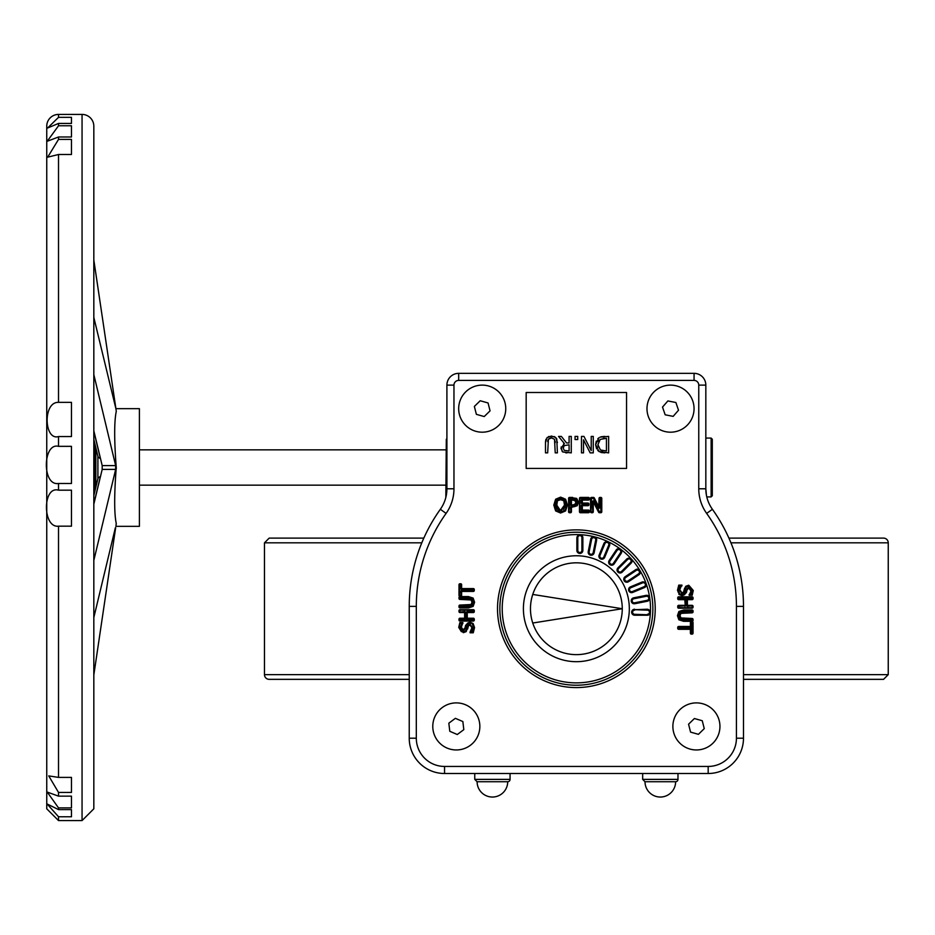<?xml version="1.0" encoding="UTF-8"?>
<svg xmlns="http://www.w3.org/2000/svg" width="935" height="935" viewBox="0 0 935 935"><rect width="100%" height="100%" fill="white"/><g stroke="black" fill="none" stroke-linecap="round" stroke-linejoin="round"><path stroke-width="1.4" d="M409.238 674.638L264.476 674.638A4.71 4.71 0 0 0 269.186 679.348L409.238 679.348M743.489 679.348L883.54 679.348L888.25 674.638L743.489 674.638M264.476 674.638L264.476 542.826L421.802 542.826M730.936 542.826L888.25 542.826A4.71 4.71 0 0 0 883.54 538.116L728.914 538.116M423.824 538.116L269.186 538.116L264.476 542.826M94.68 442.898L94.68 492.102M95.849 447.807L95.849 487.193M100.513 458.653L98.21 457.238L97.895 456.116L97.895 478.884L98.21 477.762L100.513 476.347M93.827 317.456L115.928 408.805L93.827 260.035M102.184 469.405L115.659 469.405L115.659 465.595L102.184 465.595L102.184 469.405L93.827 504.21M115.659 465.595L93.827 374.584M102.184 465.595L93.827 430.79M115.379 527.714L93.827 617.544M93.827 491.039L94.68 491.039M94.68 443.961L93.827 443.961M58.519 117.343L71.469 117.343L71.469 123.432L58.519 123.432L47.591 128.013L58.519 117.343L58.519 114.421A11.769 11.769 0 0 0 46.75 126.19L46.75 808.81L58.519 820.579L58.519 816.758L47.089 803.948L58.519 809.605L71.469 809.605L71.469 816.758L58.519 816.758M82.058 820.579L93.827 808.81L93.827 126.19A11.769 11.769 0 0 0 82.058 114.421L82.058 820.579L58.519 820.579M58.519 807.887L47.229 792.062L58.519 796.153L71.469 796.153L71.469 807.887L58.519 807.887L58.519 809.605M58.519 792.436L48.725 775.898L58.519 777.394L71.469 777.394L71.469 792.436L58.519 792.436L58.519 796.153M58.519 526.171C42.402 528.228 42.461 485.581 58.519 490.174L71.469 490.174L71.469 526.171L58.519 526.171L58.519 777.394M58.519 483.477C41.783 486.212 42.788 442.267 58.519 446.346L71.469 446.346L71.469 483.477L58.519 483.477L58.519 490.174M58.519 436.551C44.097 440.946 42.624 401.723 58.519 402.354L71.469 402.354L71.469 436.551L58.519 436.551L58.519 446.346M58.519 154.497L47.662 157.173L58.519 139.409L71.469 139.409L71.469 154.497L58.519 154.497L58.519 402.354M58.519 136.989L47.194 141.278L58.519 125.769L71.469 125.769L71.469 136.989L58.519 136.989L58.519 139.409M115.659 527.714L93.827 674.965M115.659 469.405L93.827 560.416M116.279 523.542L115.928 526.195M116.279 411.458L115.928 408.805M116.337 468.388L115.928 467.5M116.185 411.821C114.187 421.755 114.187 440.023 116.185 466.612L116.256 467.5M116.185 468.388C114.187 494.977 114.187 513.245 116.185 523.179L116.127 524.629L116.185 523.179M115.893 408.653L139.397 408.653L139.397 526.347L115.893 526.347M139.397 485.148L446.311 485.148M711.126 438.083L712.295 439.251L712.295 495.749L711.126 496.917L711.126 438.083L705.831 438.083M706.778 496.917L711.126 496.917M446.907 438.667L446.311 439.251L445.831 497.397M557.412 442.594L555.834 437.568L551.463 436.049L547.068 437.568L545.491 442.594L545.491 452.867L547.676 452.867L548.389 439.263L551.463 437.919L554.513 439.263L555.226 452.867L557.412 452.867L556.757 438.854M545.491 442.594L545.561 441.18M545.561 441.156L545.958 439.263M548.588 436.54L554.537 436.657M554.584 436.68L556.757 438.831M555.226 442.594L555.156 441.18M551.463 437.919L550.586 437.989M549.371 438.386L548.389 439.263M547.875 440.42L547.711 441.624M591.224 450.6L583.931 436.4L581.476 436.4L581.476 452.867L583.522 452.867L583.522 439.824L590.149 452.867L593.269 452.867L593.269 436.4L591.224 436.4L591.224 450.6M597.792 438.737L599.008 437.72L595.642 444.616L598.984 451.558L608.638 452.867L608.638 436.4L600.06 437.148M597.921 444.651L600.223 439.392L606.441 438.293L606.441 450.974L600.422 449.992L597.921 444.651L598.236 447.047M600.422 449.992L602.736 450.834M601.03 436.797L604.84 436.4M596.553 448.835L595.642 444.616L596.296 441.121M604.887 452.867L601.252 452.528L597.745 450.53M599.078 440.467L598.447 441.577M604.77 438.293L603.274 438.363M566.575 442.956L561.362 436.4L558.522 436.4L564.389 443.564L560.965 448.403L562.835 452.002L571.273 452.867L571.273 436.4L569.088 436.4L569.088 442.956L566.575 442.956M563.244 448.227L564.179 445.633L569.088 444.779L569.088 450.974L564.296 450.413L563.244 448.227M563.489 446.708L563.291 447.538M567.031 452.867L565.757 452.832M561.129 446.965L562.204 451.5M563.618 443.903L564.389 443.564M575.06 436.4L575.06 439.543L577.713 439.543L577.713 436.4L575.06 436.4M677.98 779.381L642.672 779.381L645.021 781.742L675.619 781.742A2.349 2.349 0 0 0 677.98 779.381L677.98 773.502M510.066 779.381L474.758 779.381L477.107 781.742L507.705 781.742A2.349 2.349 0 0 0 510.066 779.381L510.066 773.502M649.942 612.495A2.536 2.536 0 0 1 649.942 612.507L650.409 612.554A3.576 3.576 0 0 0 647.429 609.223L634.666 609.69A2.536 2.536 0 0 0 632.142 612.226A2.536 2.536 0 0 0 634.666 614.762L647.429 614.762A2.536 2.536 0 0 0 649.965 612.226A2.536 2.536 0 0 0 647.429 609.69L634.666 609.69L647.429 610.169L647.429 609.223M576.369 685.226A76.495 76.495 0 0 0 652.864 608.732A76.495 76.495 0 0 0 576.369 532.225A76.495 76.495 0 0 0 499.863 608.732A76.495 76.495 0 0 0 576.369 685.226M580.144 535.147A2.536 2.536 0 0 0 580.132 535.147A2.536 2.536 0 0 1 580.144 535.147L580.191 534.68A3.576 3.576 0 0 0 576.86 537.672L576.86 550.423A3.004 3.004 0 0 0 579.864 553.426A3.004 3.004 0 0 0 582.867 550.423L582.867 537.672A3.004 3.004 0 0 0 580.191 534.68A74.145 74.145 0 0 1 594.216 536.76A3.004 3.004 0 0 0 590.71 539.133L588.22 551.638A3.004 3.004 0 0 0 590.581 555.18A3.004 3.004 0 0 0 594.122 552.819L596.612 540.301A3.004 3.004 0 0 0 594.216 536.76L594.122 537.228M608.007 542.195L608.241 541.786A3.576 3.576 0 0 0 604.01 543.27L599.136 555.051A3.004 3.004 0 0 0 600.761 558.978A3.004 3.004 0 0 0 604.688 557.353L609.562 545.572A3.004 3.004 0 0 0 608.241 541.786A74.145 74.145 0 0 1 620.396 549.067A3.004 3.004 0 0 0 616.258 549.92L609.164 560.521A3.004 3.004 0 0 0 609.994 564.693A3.004 3.004 0 0 0 614.166 563.863L621.249 553.263A3.004 3.004 0 0 0 620.396 549.067L620.139 549.464M631.055 559.364A2.536 2.536 0 0 1 631.067 559.375L631.429 559.083A3.576 3.576 0 0 0 626.964 558.826L617.942 567.849A3.004 3.004 0 0 0 617.942 572.103A3.004 3.004 0 0 0 622.196 572.103L631.207 563.08A3.004 3.004 0 0 0 631.429 559.083A74.145 74.145 0 0 1 639.867 570.455A3.004 3.004 0 0 0 635.73 569.66L625.118 576.743A3.004 3.004 0 0 0 624.288 580.915A3.004 3.004 0 0 0 628.46 581.745L639.061 574.663A3.004 3.004 0 0 0 639.867 570.455L639.482 570.724M645.793 584.059L646.237 583.931A3.576 3.576 0 0 0 642.205 581.991L630.424 586.876A3.004 3.004 0 0 0 628.799 590.803A3.004 3.004 0 0 0 632.726 592.428L644.507 587.542A3.004 3.004 0 0 0 646.237 583.931A74.145 74.145 0 0 1 649.685 597.675A3.004 3.004 0 0 0 646.155 595.35L633.649 597.839A3.004 3.004 0 0 0 631.289 601.369A3.004 3.004 0 0 0 634.818 603.729L647.324 601.24A3.004 3.004 0 0 0 649.685 597.675L649.217 597.769M633.649 597.839L633.825 598.762L646.342 596.273L633.743 598.307A2.536 2.536 0 0 0 631.744 601.275A2.536 2.536 0 0 0 634.725 603.274L647.242 600.784A2.536 2.536 0 0 0 649.229 597.804A2.536 2.536 0 0 0 646.249 595.817L646.155 595.35M649.264 598.073A2.536 2.536 0 0 1 649.264 598.084L649.731 598.038A74.145 74.145 0 0 1 650.433 612.191L649.965 612.203M642.205 581.991L642.567 582.867A2.069 2.069 0 0 1 645.267 583.978A2.069 2.069 0 0 1 644.145 586.677L644.32 587.11A2.536 2.536 0 0 0 645.699 583.802A2.536 2.536 0 0 0 642.392 582.423L630.599 587.309A2.536 2.536 0 0 0 629.232 590.616A2.536 2.536 0 0 0 632.539 591.995L644.507 587.542M639.061 574.663L638.535 573.88L627.934 580.962L638.804 574.265A2.536 2.536 0 0 0 639.505 570.747A2.536 2.536 0 0 0 635.987 570.058L625.375 577.14A2.536 2.536 0 0 0 624.685 580.658A2.536 2.536 0 0 0 628.191 581.348L628.46 581.745M639.645 570.981A2.536 2.536 0 0 1 639.645 570.993L640.066 570.771A74.145 74.145 0 0 1 646.12 583.58L645.688 583.767M631.207 563.08L630.88 562.753A2.536 2.536 0 0 0 630.88 559.165A2.536 2.536 0 0 0 627.292 559.165L618.28 568.188A2.536 2.536 0 0 0 618.28 571.764A2.536 2.536 0 0 0 621.857 571.764L630.88 562.753A2.536 2.536 0 0 0 630.88 559.165A2.536 2.536 0 0 0 627.292 559.165L626.964 558.826M620.384 549.651L620.688 549.289A74.145 74.145 0 0 1 631.183 558.803L630.856 559.142M609.164 560.521L609.947 561.047L617.042 550.446L609.562 560.79A2.536 2.536 0 0 0 610.263 564.308A2.536 2.536 0 0 0 613.769 563.606L620.863 552.994A2.536 2.536 0 0 0 620.162 549.488A2.536 2.536 0 0 0 616.644 550.177L616.258 549.92M604.01 543.27L604.887 543.632A2.069 2.069 0 0 1 607.575 542.51A2.069 2.069 0 0 1 608.697 545.21L609.129 545.385A2.536 2.536 0 0 0 607.762 542.078A2.536 2.536 0 0 0 604.454 543.445L599.569 555.238A2.536 2.536 0 0 0 600.936 558.546A2.536 2.536 0 0 0 604.255 557.167L609.562 545.572M594.122 552.819L593.199 552.632A2.069 2.069 0 0 1 590.768 554.256A2.069 2.069 0 0 1 589.143 551.825L588.688 551.732A2.536 2.536 0 0 0 590.675 554.712A2.536 2.536 0 0 0 593.655 552.725L596.144 540.208A2.536 2.536 0 0 0 594.157 537.228A2.536 2.536 0 0 0 591.177 539.226L588.22 551.638M594.415 537.298A2.536 2.536 0 0 1 594.426 537.298L594.567 536.854A74.145 74.145 0 0 1 607.902 541.634L607.727 542.066M576.86 537.672L577.795 537.672A2.069 2.069 0 0 1 579.864 535.603A2.069 2.069 0 0 1 581.921 537.672L582.4 537.672A2.536 2.536 0 0 0 579.864 535.136A2.536 2.536 0 0 0 577.327 537.672L577.327 550.423A2.536 2.536 0 0 0 579.864 552.959A2.536 2.536 0 0 0 582.4 550.423L582.867 537.672M685.974 592.311L686.676 589.564L688.908 587.683L691.164 590.651L689.13 595.268L692.18 595.268L692.812 590.523L691.888 594.8L690.462 594.321L691.631 590.651L688.908 587.215L686.22 589.436L685.858 592.697L684.619 594.613M683.672 592.661L684.198 591.598L682.001 593.363L679.593 590.16L681.463 585.591L679.067 585.591L677.945 590.301L678.763 585.123L677.478 590.301L679.254 594.052L678.155 592.089M692.18 595.268L693.291 590.523L688.709 585.696L685.787 586.28L684.385 588.886L686.115 586.631L684.198 591.598L682.001 592.895L680.072 590.16M681.931 585.918L681.931 585.123L681.463 585.591M679.593 590.16L682.001 593.83L684.642 591.726L684.525 590.312M684.841 589.003L687.517 585.848M693.291 590.523L689.224 585.731M684.56 594.66L683.251 595.256M682.644 595.338L679.254 594.052L682.293 595.35L686.372 592.638L687.131 589.681L688.908 588.162L690.696 590.651M690.24 593.795L690.696 592.907M687.131 589.681L686.278 591.154M677.478 590.301L679.593 593.737L678.413 590.301L679.067 585.591M691.631 590.651L689.609 594.66L690.462 594.321M526.171 392.501L626.555 392.501L626.555 468.423L526.171 468.423L526.171 392.501M679.359 586.058L681.463 585.649M691.888 594.8L689.703 594.695M686.442 586.97L688.709 586.163L692.344 590.523L691.584 594.321M684.642 591.726L685.297 589.12M677.735 607.247L678.67 605.81L685.226 605.342L678.67 605.342A0.947 0.947 0 0 0 677.735 606.289L677.735 607.247A0.947 0.947 0 0 0 678.67 608.194L692.087 608.194A0.947 0.947 0 0 0 693.034 607.247L693.034 606.289A0.947 0.947 0 0 0 692.087 605.342L686.933 605.342L686.933 599.674L692.087 599.206L692.087 597.301L678.67 597.301L678.67 599.206L677.735 598.739A0.947 0.947 0 0 0 678.67 599.674L685.226 599.674L685.226 605.342L684.759 599.206L685.706 599.674A0.947 0.947 0 0 0 684.759 598.739L678.67 598.739L678.67 597.769L692.087 597.769L692.087 598.739L687.4 598.739A0.947 0.947 0 0 0 686.454 599.674L686.454 605.342A0.947 0.947 0 0 0 687.4 606.289L692.087 605.81L692.087 607.727L678.67 607.727L678.67 606.289L684.759 605.81M678.67 608.194L692.087 607.727L693.034 606.289M678.67 599.674L684.759 598.739M692.087 605.342L686.454 605.342M687.4 606.289L687.4 598.739M686.454 599.674L692.087 599.674A0.947 0.947 0 0 0 693.034 598.739L693.034 597.769A0.947 0.947 0 0 0 692.087 596.822L678.67 596.822A0.947 0.947 0 0 0 677.735 597.769L677.735 598.739M692.087 609.982L692.566 610.929L683.602 610.462L679.231 611.829L677.898 615.651L678.892 619.8L683.602 620.852L692.566 620.372L692.087 621.319A0.947 0.947 0 0 0 693.034 620.372L693.034 619.414A0.947 0.947 0 0 0 692.087 618.467L680.96 617.93L680.002 615.651L680.96 613.372L692.087 612.834A0.947 0.947 0 0 0 693.034 611.899L693.034 610.929A0.947 0.947 0 0 0 692.087 609.982L683.602 609.982L678.892 611.502L677.431 615.651L678.892 619.8L683.602 621.319L692.087 621.319M682.831 620.828L683.602 620.372L679.231 619.473L678.226 617.883M678.226 613.442L679.231 611.829L683.602 610.929L692.087 610.929L692.087 612.367L683.602 611.899L680.446 612.589L679.055 615.651L680.446 618.713L692.566 619.414L692.087 618.935L692.087 620.372L683.602 620.372M681.381 620.63L679.231 619.473L678.366 615.651L679.558 612.156M693.034 620.372L693.034 619.414M692.087 618.467L680.703 618.327L679.523 615.651L680.703 612.986L692.087 612.367L693.034 610.929M681.638 612.554L680.446 612.589M679.838 613.991L679.523 615.651L681.58 618.725M681.896 618.806L682.562 618.9M679.558 612.168L680.914 610.8M678.67 629.313L690.392 628.846L690.392 633.182A0.947 0.947 0 0 0 691.327 634.129L692.087 634.129A0.947 0.947 0 0 0 693.034 633.182L693.034 622.581A0.947 0.947 0 0 0 692.087 621.646L691.327 621.646A0.947 0.947 0 0 0 690.392 622.581L690.392 626.929L678.202 627.408L690.392 627.408L690.86 626.462L678.67 626.462A0.947 0.947 0 0 0 677.735 627.408L677.735 628.367A0.947 0.947 0 0 0 678.67 629.313L690.86 629.313L691.327 633.661L691.327 629.313A0.947 0.947 0 0 0 690.392 628.367L678.67 628.846L678.67 627.408L677.735 628.367M690.392 627.408A0.947 0.947 0 0 0 691.327 626.462L690.86 622.581L692.566 622.581L692.087 621.646M690.392 628.367L691.327 629.313M692.087 634.129L692.566 633.182L691.327 633.661L692.087 633.182L692.087 622.581L691.327 622.581L691.327 626.462M693.034 633.182L693.034 622.581M593.281 511.796L592.802 501.826L593.702 501.616L599.031 512.006L601.298 511.796L600.831 497.899L601.778 498.378A0.947 0.947 0 0 0 600.831 497.432L599.99 497.432A0.947 0.947 0 0 0 599.054 498.378L598.634 507.518L593.865 498.156L591.025 498.378L591.493 497.432A0.947 0.947 0 0 0 590.558 498.378L590.558 511.796A0.947 0.947 0 0 0 591.493 512.731L592.334 512.731A0.947 0.947 0 0 0 593.281 511.796L593.281 501.826L594.111 501.394A0.947 0.947 0 0 0 592.334 501.826L592.802 511.796L591.025 511.796L591.493 498.378L593.444 498.378L598.213 507.728A0.947 0.947 0 0 0 599.99 507.308L599.522 498.378L600.831 498.378L600.831 511.796L599.452 511.796L594.111 501.394M592.334 501.826L593.281 501.826L598.61 512.216A0.947 0.947 0 0 0 599.452 512.731L600.831 512.731A0.947 0.947 0 0 0 601.778 511.796L601.778 498.378M593.631 501.522L592.86 501.604M591.493 512.731L592.334 512.731M590.558 498.378L590.558 511.796M600.831 497.432L599.99 497.432M599.054 498.378L599.522 507.308L598.213 507.728M599.99 507.308L599.054 507.308L594.286 497.946A0.947 0.947 0 0 0 593.444 497.432L591.493 497.432M574.464 504.993L575.668 504.748L576.147 502.294L575.329 504.409L572.267 505.274L574.23 505.075M575.831 500.88L575.107 500.096L576.147 502.294L575.002 504.082A0.818 0.701 -45.7 0 0 574.99 504.094L572.267 505.274L570.969 504.806L570.969 500.026L575.107 500.096L573.809 499.629M571.437 505.753L571.437 504.806L570.502 504.806A0.947 0.947 0 0 0 571.437 505.753L575.668 504.748L576.615 502.294L575.376 499.711L571.437 499.08A0.947 0.947 0 0 0 570.502 500.026L570.502 504.806M570.502 500.026L571.437 500.026L571.437 499.08M576.544 505.087L571.437 506.443A0.947 0.947 0 0 0 570.502 507.378L570.969 511.796L569.064 511.796L569.532 497.899L576.159 499.185L577.666 502.235L576.883 505.414L574.78 506.641M554.712 501.908L555.998 499.535L560.614 497.595L562.847 497.958M560.614 497.128L555.647 499.232A0.818 0.701 -49.4 0 0 555.624 499.243L553.8 505.087L555.624 510.919L560.614 513.034L565.593 510.919L567.44 505.087L565.605 499.243A0.818 0.701 -131 0 0 565.593 499.232L560.614 497.128L560.614 498.075L564.892 499.851L566.961 505.087L565.243 499.535L560.614 497.595L555.998 499.535L554.268 505.087L555.974 510.603L560.614 512.567L565.243 510.603L566.961 505.087L565.243 510.603L560.614 512.567L555.986 510.615L554.712 508.243M563.08 498.039L565.243 499.535L566.517 501.92M553.8 505.087L554.736 505.087L556.348 499.851L560.614 498.075M560.626 511.387L565.441 505.087L564.167 500.459L560.626 498.776L557.061 500.447L555.787 505.087L560.626 511.387L557.996 509.996L556.5 507.343L557.435 500.739L560.626 499.255L563.793 500.739L564.974 505.087L560.626 510.907L556.734 505.087L557.435 500.739L560.626 499.722L563.793 500.739L564.506 505.087L560.626 510.44M556.652 507.892L560.626 510.907M563.688 509.54L565.441 505.087M571.437 511.796L571.437 507.378L577.211 505.753L578.601 502.235L576.696 498.413L569.532 497.432A0.947 0.947 0 0 0 568.585 498.378L568.585 511.796A0.947 0.947 0 0 0 569.532 512.731L570.502 512.731A0.947 0.947 0 0 0 571.437 511.796L570.969 507.378L576.883 505.414L578.134 502.235L577.865 503.825M569.532 512.731L570.502 512.731M574.838 498.11L577.69 500.202M578.134 502.13L576.428 498.799L573.05 497.911M577.549 504.538L577.211 505.753M570.502 507.378L571.437 506.443M572.664 497.432L569.532 497.432M568.585 498.378L568.585 511.796M588.466 510.089L588.466 511.036L581.862 510.089L582.33 505.227L588.454 504.76L587.986 505.706A0.947 0.947 0 0 0 588.921 504.76L588.921 504A0.947 0.947 0 0 0 587.986 503.065L581.862 503.065L581.862 500.073L588.933 499.126L588.466 500.073A0.947 0.947 0 0 0 589.401 499.126L589.401 498.378A0.947 0.947 0 0 0 588.466 497.432L580.425 497.432A0.947 0.947 0 0 0 579.478 498.378L579.478 511.796A0.947 0.947 0 0 0 580.425 512.731L588.466 512.731A0.947 0.947 0 0 0 589.401 511.796L589.401 511.036A0.947 0.947 0 0 0 588.466 510.089L581.383 510.089A0.947 0.947 0 0 0 582.33 511.036L588.466 511.036L588.466 512.263L588.933 511.796L579.945 511.796L579.945 498.378L588.466 497.899L588.466 499.126L582.33 499.126L582.33 500.073L588.466 500.073M582.33 511.036L582.33 504.76A0.947 0.947 0 0 0 581.383 505.706L581.383 510.089M581.383 505.706L587.986 505.706M579.478 498.378L579.478 511.796M588.466 497.432L580.425 497.432M588.921 504L587.986 503.533L588.921 504.76M589.401 499.126L589.401 498.378M587.986 503.065L581.383 503.065A0.947 0.947 0 0 0 582.33 504L587.986 504L587.986 504.76L582.33 504.76M582.33 504L582.33 500.073L581.383 500.073L581.383 503.065M580.425 512.731L588.466 512.731M589.401 511.796L589.401 511.036M469.382 622.558L472.771 623.855L474.08 627.595L472.958 632.305L474.08 627.595L472.771 623.855L469.721 622.546L473.122 623.528L469.721 622.079L465.653 625.258L464.894 628.215L463.117 629.746L461.329 627.245L462.883 622.64L459.845 622.64L459.202 627.373L460.137 623.107L462.416 623.107L460.382 627.245L463.117 630.681L465.805 628.46L466.168 625.199L467.395 623.294M467.465 623.236L468.774 622.64M461.785 624.112L461.329 625.001M468.353 625.235L467.827 626.31L470.024 625.012L471.953 627.736L470.095 631.978L472.42 627.736L470.562 632.305L473.25 632.785L474.548 627.595L473.122 623.528M459.845 622.64L458.734 627.373L461.376 631.686L466.226 631.616L467.5 627.584M467.173 628.904L464.508 632.048M466.051 625.585L465.688 626.988M470.095 631.978L470.095 632.785L470.562 632.305M469.721 622.079L465.653 625.258M464.894 628.215L463.117 630.213L460.861 627.245L462.322 623.201M472.432 624.171L473.601 627.595L472.958 632.305M472.666 631.838L470.562 632.247M459.202 627.373L460.137 623.107M465.583 630.926L463.316 631.733L459.681 627.373M471.953 627.736L470.024 624.533L467.371 626.181L466.717 628.776M472.42 627.736L470.024 624.066L467.371 626.181M459.938 599.428L471.065 599.966L472.023 602.257L471.065 604.524L459.938 605.062A0.947 0.947 0 0 0 458.992 606.009L458.992 606.967A0.947 0.947 0 0 0 459.938 607.914L468.423 607.914L473.133 606.406L474.594 602.257L473.133 598.096L468.423 596.577L459.938 596.577A0.947 0.947 0 0 0 458.992 597.523L458.992 598.494A0.947 0.947 0 0 0 459.938 599.428L459.459 598.494L470.445 599.171M458.992 598.494L459.938 597.056L469.195 597.079M470.375 605.342L459.938 605.529L459.938 607.446L458.992 606.967M472.175 603.905L472.491 602.257L471.065 604.524M472.268 600.843L471.322 599.58L472.023 602.257M470.13 599.09L469.464 598.996M459.938 607.914L468.423 607.446L472.794 606.067L474.127 602.257L472.794 598.423L473.8 600.025M473.788 604.466L472.794 606.067L468.423 606.967L459.938 606.967L459.938 606.009L471.579 605.307L472.97 602.257L471.579 599.183L459.938 598.494L459.938 597.523L468.423 597.523L472.455 598.751L468.423 596.577M474.594 602.257L473.648 602.257L472.794 606.067L471.111 607.107M470.644 597.266L472.794 598.423L473.648 602.257M459.938 612.554L464.625 612.086L464.625 618.222L459.938 618.222A0.947 0.947 0 0 0 458.992 619.169L458.992 620.127A0.947 0.947 0 0 0 459.938 621.074L473.355 621.074A0.947 0.947 0 0 0 474.29 620.127L474.29 619.169A0.947 0.947 0 0 0 473.355 618.222L473.823 619.169L467.266 618.689L467.266 612.086L473.823 611.619L467.266 611.619L466.787 612.554L473.355 612.554A0.947 0.947 0 0 0 474.29 611.619L474.29 610.649A0.947 0.947 0 0 0 473.355 609.702L459.938 609.702A0.947 0.947 0 0 0 458.992 610.649L458.992 611.619A0.947 0.947 0 0 0 459.938 612.554L465.092 612.554L465.092 618.222L459.459 619.169L464.625 619.169A0.947 0.947 0 0 0 465.56 618.222L465.56 612.554A0.947 0.947 0 0 0 464.625 611.619L459.938 612.086L459.938 610.181L473.355 610.181L473.355 611.619L474.29 610.649M473.355 618.222L466.787 618.222L466.32 612.554L466.32 618.222L467.266 619.169L473.355 619.169L473.355 620.606L473.823 620.127L459.459 620.127L459.938 621.074M473.355 609.702L459.938 609.702M474.29 619.169L473.823 620.127L459.938 620.127L459.938 619.169L458.992 620.127M458.992 610.649L458.992 611.619M464.625 611.619L465.56 612.554M465.56 618.222L464.625 619.169M459.938 596.25L461.165 595.314L461.633 590.967L473.355 590.967L473.355 589.062L474.29 589.529A0.947 0.947 0 0 0 473.355 588.582L461.165 588.582L460.686 584.246L461.633 584.714A0.947 0.947 0 0 0 460.686 583.767L459.938 583.767A0.947 0.947 0 0 0 458.992 584.714L458.992 595.314A0.947 0.947 0 0 0 459.938 596.25L460.686 596.25A0.947 0.947 0 0 0 461.633 595.314L461.633 590.499A0.947 0.947 0 0 0 460.686 591.434L461.165 595.314L459.459 595.314L459.459 584.714L460.686 584.714L460.686 588.582A0.947 0.947 0 0 0 461.633 589.529L473.355 589.529L473.355 590.499L461.633 590.499M460.686 591.434L473.355 591.434A0.947 0.947 0 0 0 474.29 590.499L474.29 589.529M460.686 583.767L459.459 584.714L458.992 595.314M473.355 588.582L460.686 588.582M461.633 589.529L461.633 584.714M532.751 594.438A45.897 45.897 0 0 0 532.751 623.026L622.266 608.732L532.751 594.438A45.897 45.897 0 0 1 622.266 608.732A45.897 45.897 0 0 1 532.751 623.026M645.021 781.742A15.299 15.299 0 0 0 660.32 797.041A15.299 15.299 0 0 0 675.619 781.742M477.107 781.742A15.299 15.299 0 0 0 492.406 797.041A15.299 15.299 0 0 0 507.705 781.742M576.369 661.688A52.956 52.956 0 0 0 629.325 608.732A52.956 52.956 0 0 0 576.369 555.764A52.956 52.956 0 0 0 523.401 608.732A52.956 52.956 0 0 0 576.369 661.688M736.429 738.194L743.489 738.194A35.308 35.308 0 0 1 708.181 773.502A35.308 35.308 0 0 0 743.489 738.194L743.489 606.383A167.12 167.12 0 0 0 712.4 509.294A35.308 35.308 0 0 1 705.831 488.783L705.831 385.115A11.769 11.769 0 0 0 694.062 373.345L458.676 373.345A11.769 11.769 0 0 0 446.907 385.115L446.907 488.783A35.308 35.308 0 0 1 440.338 509.294A167.12 167.12 0 0 0 409.238 606.383L409.238 738.194A35.308 35.308 0 0 0 444.546 773.502L708.181 773.502L708.181 766.443L444.546 766.443A28.249 28.249 0 0 1 416.309 738.194L416.309 606.383A160.06 160.06 0 0 1 446.089 513.397A42.367 42.367 0 0 0 453.966 488.783L453.966 385.115A4.71 4.71 0 0 1 458.676 380.405L694.062 380.405A4.71 4.71 0 0 1 698.761 385.115L698.761 488.783A42.367 42.367 0 0 0 706.65 513.397A160.06 160.06 0 0 1 736.429 606.383L736.429 738.194A28.249 28.249 0 0 1 708.181 766.443M706.428 495.269L705.831 488.783L698.761 488.783M453.966 488.783L446.907 488.783L446.299 495.269M662.518 407.087L667.87 400.94L675.876 402.506L678.518 410.22L673.165 416.367L665.171 414.801L662.518 407.087M652.77 393.203A23.539 23.539 0 0 1 692.777 401.01A23.539 23.539 0 0 1 666.012 431.76A23.539 23.539 0 0 1 652.77 393.203M480.204 400.753L488.058 402.962L490.057 410.862L484.213 416.554L476.371 414.345L474.361 406.444L480.204 400.753M488.608 386.003A23.539 23.539 0 0 1 498.635 425.518A23.539 23.539 0 0 1 459.401 414.45A23.539 23.539 0 0 1 488.608 386.003M694.401 718.524L702.255 720.733L704.254 728.634L698.422 734.326L690.568 732.117L688.569 724.204L694.401 718.524M702.804 703.774A23.539 23.539 0 0 1 712.832 743.29A23.539 23.539 0 0 1 673.597 732.21A23.539 23.539 0 0 1 702.804 703.774M449.782 731.287L448.835 723.187L455.368 718.325L462.86 721.551L463.807 729.651L457.262 734.524L449.782 731.287M432.94 729.16A23.539 23.539 0 0 1 465.642 704.815A23.539 23.539 0 0 1 470.375 745.3A23.539 23.539 0 0 1 432.94 729.16M100.419 458.653L93.827 431.175M93.827 503.825L100.419 476.347M94.68 488.689L93.827 488.689M93.827 446.311L94.68 446.311M58.519 125.769L58.519 123.432M647.429 609.69A2.536 2.536 0 0 1 649.965 612.226A2.536 2.536 0 0 1 647.429 614.762L647.429 615.23A3.004 3.004 0 0 0 650.409 612.554A74.145 74.145 0 0 1 576.369 682.877A74.145 74.145 0 0 1 502.235 607.002A74.145 74.145 0 0 1 579.829 534.668L579.829 535.136M647.429 614.762L634.666 614.295L634.666 615.23L647.429 615.23M634.666 609.223A3.004 3.004 0 0 0 631.663 612.226A3.004 3.004 0 0 0 634.666 615.23M634.666 614.295A2.069 2.069 0 0 1 632.609 612.226A2.069 2.069 0 0 1 634.666 610.169M647.429 610.169A2.069 2.069 0 0 1 649.486 612.226A2.069 2.069 0 0 1 647.429 614.295M634.818 603.729L634.631 602.806A2.069 2.069 0 0 1 632.212 601.193A2.069 2.069 0 0 1 633.825 598.762M647.324 601.24L647.149 600.317L634.631 602.806M646.342 596.273A2.069 2.069 0 0 1 648.761 597.897A2.069 2.069 0 0 1 647.149 600.317M630.424 586.876L630.786 587.741L642.567 582.867M632.726 592.428L632.364 591.551A2.069 2.069 0 0 1 629.664 590.441A2.069 2.069 0 0 1 630.786 587.741M644.145 586.677L632.364 591.551M635.73 569.66L636.244 570.443A2.069 2.069 0 0 1 639.108 571.016A2.069 2.069 0 0 1 638.535 573.88M625.118 576.743L625.644 577.526L636.244 570.443M627.934 580.962A2.069 2.069 0 0 1 625.071 580.39A2.069 2.069 0 0 1 625.644 577.526M617.942 567.849L618.608 568.515L627.63 559.492A2.069 2.069 0 0 1 630.541 559.492A2.069 2.069 0 0 1 630.541 562.414L621.53 571.437L622.196 572.103M621.53 571.437A2.069 2.069 0 0 1 618.608 571.437A2.069 2.069 0 0 1 618.608 568.515M609.562 560.79A2.536 2.536 0 0 0 610.263 564.308A2.536 2.536 0 0 0 613.769 563.606L614.166 563.863M621.249 553.263L620.466 552.737L613.383 563.337A2.069 2.069 0 0 1 610.52 563.91A2.069 2.069 0 0 1 609.947 561.047M617.042 550.446A2.069 2.069 0 0 1 619.905 549.874A2.069 2.069 0 0 1 620.466 552.737M599.136 555.051L600.001 555.413L604.887 543.632M604.688 557.353L603.811 556.991A2.069 2.069 0 0 1 601.123 558.113A2.069 2.069 0 0 1 600.001 555.413M608.697 545.21L603.811 556.991M596.612 540.301L595.688 540.114L593.199 552.632M590.71 539.133L591.633 539.32A2.069 2.069 0 0 1 594.064 537.695A2.069 2.069 0 0 1 595.688 540.114M589.143 551.825L591.633 539.32M576.86 550.423L577.795 550.423L577.795 537.672M582.867 550.423L581.921 550.423A2.069 2.069 0 0 1 579.864 552.491A2.069 2.069 0 0 1 577.795 550.423M581.921 537.672L581.921 550.423M682.001 593.83L682.001 592.895M684.385 588.886L683.742 591.469M681.931 585.123L678.763 585.123M688.709 585.228L685.787 586.28M685.472 592.369L682.293 594.882L682.293 595.829L686.372 592.638M678.904 594.368L682.293 595.829M688.908 587.215L688.908 588.162M689.13 594.473L689.13 595.268M576.369 529.876A78.856 78.856 0 0 0 508.079 648.154A78.856 78.856 0 0 0 644.659 648.154A78.856 78.856 0 0 0 576.369 529.876M462.883 623.423L462.883 622.64M470.095 632.785L473.25 632.785M467.629 629.021L468.283 626.438M458.734 627.373L463.316 632.679L466.226 631.616M682.293 594.882L679.593 593.737M680.575 586.058L679.126 590.16M684.759 606.289A0.947 0.947 0 0 0 685.706 605.342L685.706 599.674M677.431 615.651L678.366 615.651M683.555 618.467L683.555 619.414M680.96 617.93L680.446 618.713M680.002 615.651L679.055 615.651M683.602 612.834L683.602 611.899M572.267 504.806L571.437 504.806L571.437 500.026L574.85 500.494L575.679 502.294M575.376 499.711L574.85 500.494M572.547 499.08L572.547 500.026M566.493 505.087L565.243 510.603M564.892 510.3L560.614 512.088L560.614 513.034M560.614 512.088L555.986 510.615M556.337 510.3L554.736 505.087M556.734 505.087L555.787 505.087M560.626 498.776L560.626 499.722M577.666 502.235L578.601 502.235M582.33 499.126A0.947 0.947 0 0 0 581.383 500.073M473.601 627.595L474.548 627.595M460.382 627.245L461.329 627.245M470.024 624.066L470.024 625.012M463.316 631.733L463.316 632.679M463.117 630.681L463.117 629.746M466.553 625.538L469.721 623.014M471.45 631.838L472.9 627.736M460.441 623.575L461.563 623.575M468.423 606.009L468.423 605.062M471.579 599.183L471.065 599.966M468.47 598.494L468.47 599.428M467.266 611.619A0.947 0.947 0 0 0 466.32 612.554M466.32 618.222A0.947 0.947 0 0 0 467.266 619.169M698.761 385.115L705.831 385.115M694.062 373.345L694.062 380.405M706.65 513.397L712.4 509.294M736.429 606.383L743.489 606.383M444.546 766.443L444.546 773.502M416.309 738.194L409.238 738.194M416.309 606.383L409.238 606.383M446.089 513.397L440.338 509.294M453.966 385.115L446.907 385.115M458.676 380.405L458.676 373.345M888.25 542.826L888.25 674.638M97.965 456.596L93.827 439.356M97.965 478.404L93.827 495.643M82.058 114.421L58.519 114.421M446.311 449.852L139.397 449.852M642.672 773.502L642.672 779.381M474.758 773.502L474.758 779.381"/></g></svg>
